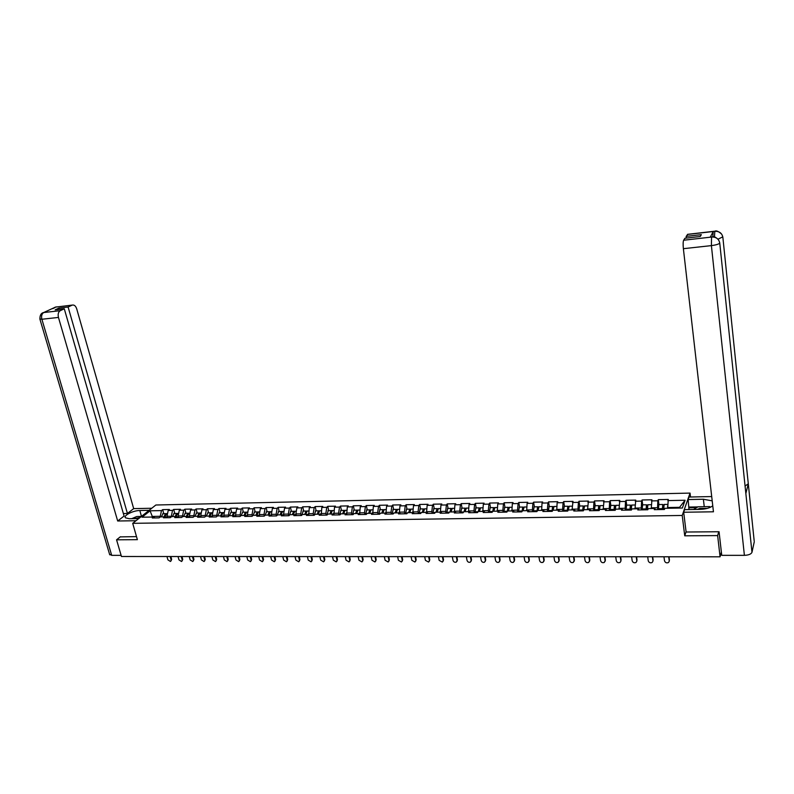<?xml version="1.0" encoding="UTF-8"?>
<svg xmlns="http://www.w3.org/2000/svg" width="794" height="794" viewBox="0 0 794 794"><rect width="100%" height="100%" fill="white"/><g stroke="black" fill="none" stroke-linecap="round" stroke-linejoin="round"><path stroke-width="1.19" d="M690.046 493.094L155.862 505.004L132.707 523.335L682.215 515.465L690.046 493.094L690.512 497.004M152.527 517.023L150.076 510.82L142.027 517.202L153.52 517.013L152.309 517.976L159.088 517.867L160.289 516.894L164.656 516.825L166.194 517.748M150.076 510.82L161.48 510.592L162.651 509.649L163.763 513.668M167.445 517.728L167.018 516.179L168.199 510.463L169.37 509.51L162.651 509.649M168.199 510.463L172.536 510.373L173.697 509.43L174.799 513.46M178.581 517.549L178.154 515.981L179.325 510.244L180.476 509.291L173.697 509.43M179.325 510.244L183.702 510.155L184.853 509.202L185.945 513.252M189.826 517.36L189.409 515.792L190.56 510.016L191.701 509.063L184.853 509.202M190.56 510.016L194.977 509.937L196.118 508.974L197.21 513.053M201.19 517.172L200.763 515.594L201.904 509.798L203.036 508.835L196.118 508.974M201.904 509.798L206.371 509.708L207.492 508.746L208.574 512.845M212.663 516.983L212.246 515.395L213.358 509.569L214.479 508.607L207.492 508.746M213.358 509.569L217.874 509.48L218.985 508.517L220.057 512.626M224.245 516.785L223.829 515.197L224.93 509.341L226.032 508.368L218.985 508.517M224.93 509.341L229.486 509.252L230.588 508.279L231.65 512.418M235.947 516.596L235.54 514.988L236.622 509.113L237.704 508.13L230.588 508.279M236.622 509.113L241.227 509.023L242.309 508.041L243.361 512.199M247.768 516.398L247.361 514.79L248.423 508.875L249.505 507.902L242.309 508.041M248.423 508.875L253.078 508.785L254.14 507.803L255.182 511.981M259.707 516.199L259.31 514.581L260.353 508.646L261.415 507.654L254.14 507.803M260.353 508.646L265.047 508.547L266.099 507.565L267.131 511.763M271.776 516.001L271.379 514.373L272.402 508.408L273.444 507.416L266.099 507.565M272.402 508.408L277.146 508.309L278.178 507.316L279.2 511.544M283.964 515.802L283.567 514.165L284.57 508.16L285.602 507.168L278.178 507.316M284.57 508.16L289.363 508.071L290.386 507.068L291.398 511.316M296.271 515.594L295.884 513.946L296.867 507.922L297.879 506.919L290.386 507.068M296.867 507.922L301.71 507.823L302.713 506.82L303.715 511.088M308.697 515.316L309.283 507.674L310.285 506.671L302.713 506.82M309.283 507.674L314.176 507.574L315.168 506.572L316.161 510.86M321.233 514.978L321.838 507.426L322.821 506.423L315.168 506.572M321.838 507.426L326.781 507.326L327.753 506.324L328.736 510.631M333.907 514.641L334.522 507.177L335.485 506.165L327.753 506.324M334.522 507.177L339.514 507.078L340.477 506.066L341.45 510.393M346.71 514.294L347.335 506.919L348.288 505.907L340.477 506.066M347.335 506.919L352.387 506.82L353.33 505.808L354.283 510.165M359.652 513.936L360.287 506.671L361.22 505.649L353.33 505.808M360.287 506.671L365.389 506.562L366.312 505.54L367.265 509.927M372.733 513.559L373.379 506.403L374.292 505.381L366.312 505.54M373.379 506.403L378.539 506.304L379.443 505.272L380.376 509.679M385.944 513.172L386.609 506.145L387.502 505.113L379.443 505.272M386.609 506.145L391.819 506.046L392.702 505.014L393.626 509.44M399.322 512.835L399.978 505.887L400.851 504.845L392.702 505.014M399.978 505.887L405.248 505.778L406.111 504.736L407.024 509.192M412.86 512.606L413.495 505.619L414.349 504.577L406.111 504.736M413.495 505.619L418.825 505.51L419.669 504.468L420.562 508.944M426.547 512.368L427.162 505.341L427.996 504.299L419.669 504.468M427.162 505.341L432.541 505.242L433.365 504.19L434.249 508.686M440.382 512.14L440.968 505.073L441.782 504.021L433.365 504.19M440.968 505.073L446.417 504.964L447.221 503.912L448.084 508.438M454.367 511.902L454.932 504.795L455.726 503.733L447.221 503.912M454.932 504.795L460.431 504.686L461.215 503.624L462.078 508.18M468.51 511.654L469.046 504.518L469.82 503.456L461.215 503.624M469.046 504.518L474.613 504.408L475.378 503.346L476.211 507.922M482.812 511.415L483.328 504.24L484.072 503.168L475.378 503.346M483.328 504.24L488.945 504.121L489.69 503.049L490.513 507.654M497.272 511.167L497.759 503.952L498.483 502.88L489.69 503.049M497.759 503.952L503.446 503.843L504.16 502.761L504.974 507.386M511.892 510.919L512.348 503.664L513.053 502.582L504.16 502.761M512.348 503.664L518.105 503.545L518.79 502.463L519.594 507.118M526.68 510.671L527.107 503.366L527.792 502.284L518.79 502.463M527.107 503.366L532.923 503.257L533.598 502.165L534.372 506.85M541.637 510.413L542.034 503.078L542.689 501.987L533.598 502.165M542.034 503.078L547.92 502.959L548.565 501.868L549.329 506.572M556.763 510.155L557.13 502.781L557.765 501.679L548.565 501.868M557.13 502.781L563.085 502.662L563.7 501.56L564.455 506.294M572.057 509.897L573.01 501.371L563.7 501.56M572.405 502.473L578.419 502.354L579.015 501.252L579.749 506.016M587.54 509.639L588.423 501.064L579.015 501.252M587.848 502.165L593.942 502.046L594.508 500.935L595.222 505.728M603.192 509.371L604.026 500.746L594.508 500.935M603.47 501.858L609.633 501.739L610.169 500.627L610.864 505.441M619.032 509.063L619.806 500.428L610.169 500.627M619.28 501.55L625.513 501.421L626.029 500.299L626.704 505.153M635.031 508.577L635.766 500.111L626.029 500.299M635.279 501.232L641.582 501.103L642.068 499.982L642.723 504.855M651.279 508.557L651.924 499.783L642.068 499.982M651.457 500.915L657.839 500.786L658.295 499.654L658.931 504.557M667.685 508.269L668.27 499.456L658.295 499.654M667.833 500.587L685.093 500.25L682.344 508.021L664.866 508.319L664.419 509.49L654.276 509.659L654.742 508.497L648.291 508.607L647.805 509.768L637.79 509.937L638.297 508.775L631.915 508.885L631.399 510.046L621.504 510.205L622.03 509.053L615.727 509.153L615.191 510.314L605.405 510.473L605.961 509.321L599.728 509.43L599.162 510.572L589.495 510.741L590.081 509.589L583.927 509.698L583.332 510.84L573.774 510.999L574.39 509.857L568.306 509.966L567.68 511.098L558.242 511.257L558.877 510.125L552.862 510.224L552.207 511.356L542.878 511.505L543.543 510.383L537.598 510.482L536.923 511.604L527.692 511.763L528.387 510.641L522.502 510.741L521.807 511.862L512.686 512.011L513.4 510.899L507.584 510.999L506.86 512.11L497.838 512.259L498.582 511.147L492.836 511.247L492.082 512.348L483.169 512.497L483.933 511.396L478.246 511.495L477.472 512.596L468.659 512.735L469.443 511.644L463.825 511.733L463.031 512.835L454.317 512.974L455.121 511.882L449.563 511.981L448.749 513.073L440.124 513.212L440.948 512.13L435.459 512.219L434.616 513.301L426.09 513.44L426.944 512.368L421.505 512.458L420.651 513.529L412.215 513.678L413.088 512.596L407.709 512.686L406.836 513.758L398.489 513.897L399.382 512.835L394.062 512.924L393.159 513.986L384.911 514.125L385.824 513.063L380.564 513.152L379.641 514.214L371.483 514.353L372.406 513.291L367.205 513.381L366.272 514.433L358.193 514.572L359.146 513.519L353.995 513.599L353.042 514.651L345.053 514.79L346.015 513.738L340.924 513.827L339.951 514.869L332.041 514.998L333.023 513.956L327.991 514.046L326.999 515.088L319.178 515.217L320.181 514.175L315.188 514.264L314.186 515.296L306.444 515.425L307.457 514.393L302.524 514.482L301.502 515.505L293.84 515.634L294.882 514.611L289.999 514.691L288.956 515.713L281.374 515.842L282.426 514.82L277.592 514.899L276.54 515.921L269.037 516.05L270.099 515.028L265.315 515.108L264.243 516.13L256.819 516.249L257.901 515.237L253.167 515.316L252.085 516.328L244.731 516.447L245.832 515.445L241.148 515.524L240.046 516.527L232.771 516.646L233.883 515.643L229.238 515.723L228.126 516.725L220.93 516.844L222.052 515.842L217.457 515.921L216.325 516.924L209.199 517.033L210.341 516.04L205.795 516.12L204.654 517.112L197.597 517.231L198.748 516.239L194.252 516.318L193.091 517.301L186.104 517.42L187.275 516.437L182.819 516.507L181.647 517.49L174.73 517.609L175.911 516.626L167.018 516.179M164.656 516.825L163.465 517.797L170.313 517.678L171.494 516.705M171.355 516.1L172.536 510.373M182.729 516.586L182.541 515.911L178.154 515.981M182.541 515.911L183.702 510.155M175.911 516.626L177.429 517.559M194.044 516.487L193.835 515.713L189.409 515.792M193.835 515.713L194.977 509.937M187.275 516.437L188.773 517.38M205.477 516.398L205.239 515.514L200.763 515.594M205.239 515.514L206.371 509.708M198.748 516.239L200.237 517.182M217.02 516.308L216.762 515.316L212.246 515.395M216.762 515.316L217.874 509.48M210.341 516.04L211.819 516.993M228.682 516.229L228.394 515.117L223.829 515.197M228.394 515.117L229.486 509.252M222.052 515.842L223.511 516.805M240.463 516.14L240.145 514.909L235.54 514.988M240.145 514.909L241.227 509.023M233.883 515.643L235.322 516.606M252.363 516.07L252.016 514.711L247.361 514.79M252.016 514.711L253.078 508.785M245.832 515.445L247.252 516.408M264.382 516.001L264.015 514.502L259.31 514.581M264.015 514.502L265.047 508.547M257.901 515.237L259.31 516.209M276.52 515.921L276.123 514.294L271.379 514.373M276.123 514.294L277.146 508.309M270.099 515.028L271.488 516.001M288.758 515.723L288.371 514.085L283.567 514.165M288.371 514.085L289.363 508.071M282.426 514.82L283.795 515.802M301.125 515.514L300.728 513.867L295.884 513.946M300.728 513.867L301.71 507.823M294.882 514.611L296.231 515.594M313.61 515.306L313.223 513.649L308.33 513.738M313.223 513.649L314.176 507.574M307.457 514.393L308.797 515.385M326.235 515.098L325.848 513.43L320.895 513.519M325.848 513.43L326.781 507.326M320.181 514.175L321.491 515.177M338.988 514.889L338.611 513.212L333.599 513.301M338.611 513.212L339.514 507.078M333.023 513.956L334.324 514.969M351.871 514.671L351.504 512.993L346.442 513.083M351.504 512.993L352.387 506.82M346.015 513.738L347.286 514.75M364.893 514.462L364.525 512.765L359.414 512.855M364.525 512.765L365.389 506.562M359.146 513.519L360.397 514.532M378.063 514.244L377.696 512.537L372.535 512.626M377.696 512.537L378.539 506.304M372.406 513.291L373.637 514.314M391.363 514.016L391.005 512.309L385.785 512.398M391.005 512.309L391.819 506.046M385.824 513.063L387.025 514.095M404.811 513.797L404.454 512.08L399.183 512.17M404.454 512.08L405.248 505.778M399.382 512.835L400.563 513.867M418.408 513.569L418.061 511.842L412.721 511.931M418.061 511.842L418.825 505.51M413.088 512.596L414.25 513.639M432.144 513.341L431.807 511.604L426.408 511.693M431.807 511.604L432.541 505.242M426.944 512.368L428.075 513.41M446.039 513.113L445.702 511.366L440.243 511.455M445.702 511.366L446.417 504.964M440.948 512.13L442.069 513.182M460.083 512.884L459.746 511.128L454.237 511.217M459.746 511.128L460.431 504.686M455.121 511.882L456.203 512.944M474.286 512.646L473.958 510.879L468.381 510.979M473.958 510.879L474.613 504.408M469.443 511.644L470.505 512.706M488.638 512.408L488.32 510.631L482.683 510.731M488.32 510.631L488.945 504.121M483.933 511.396L484.965 512.467M503.158 512.17L502.84 510.383L497.143 510.482M502.84 510.383L503.446 503.843M498.582 511.147L499.585 512.229M517.847 511.922L517.529 510.125L511.773 510.224M517.529 510.125L518.105 503.545M513.4 510.899L514.373 511.981M532.695 511.673L532.387 509.867L526.561 509.966M532.387 509.867L532.923 503.257M528.387 510.641L529.33 511.733M547.711 511.425L547.413 509.609L541.518 509.708M547.413 509.609L547.92 502.959M543.543 510.383L544.466 511.485M562.896 511.177L562.609 509.351L556.644 509.45M562.609 509.351L563.085 502.662M558.877 510.125L559.77 511.227M578.26 510.919L577.982 509.083L571.948 509.182M577.982 509.083L578.419 502.354M574.39 509.857L575.253 510.969M593.803 510.661L593.535 508.815L587.431 508.924M593.535 508.815L593.942 502.046M590.081 509.589L590.915 510.711M609.534 510.403L609.266 508.547L603.093 508.646M609.266 508.547L609.633 501.739M605.961 509.321L606.765 510.453M625.444 510.145L625.176 508.269L618.933 508.378M625.176 508.269L625.513 501.421M622.03 509.053L622.794 510.185M641.532 509.877L641.284 507.991L634.962 508.1M641.284 507.991L641.582 501.103M638.297 508.775L639.021 509.917M657.819 509.599L657.571 507.713L651.179 507.823M657.571 507.713L657.839 500.786M654.742 508.497L655.437 509.639M720.892 553.726L721.468 553.726L721.299 552.197L720.069 556.812L717.647 535.593L718.729 531.752M721.468 553.726L721.647 554.52M679.287 508.081L679.555 507.326L667.595 507.535M679.555 507.326L685.093 500.25M120.39 536.754L116.559 539.811L121.452 556.505L720.069 556.812M116.559 539.811L137.382 539.662L132.707 523.335M686.085 531.781L684.736 535.821L717.647 535.593M684.736 535.821L682.215 515.465M160.448 516.894L160.279 516.289L152.359 516.428L151.594 517.043M160.279 516.289L161.48 510.592M153.52 517.013L155.068 517.936M663.973 556.783L664.509 560.822C665.213 562.678 666.513 563.254 668.429 562.549L669.233 561.308M669.005 556.783L669.451 560.207M668.707 556.783L669.233 560.832M662.662 509.52L662.841 505.828L663.625 509.51L664.171 504.458M663.546 506.592L662.762 504.488L662.394 509.53M658.881 504.557L658.345 509.599M667.645 505.897L667.595 507.435M667.595 507.584L667.625 508.279M707.226 508.398L699.832 508.418L697.122 509.42M693.559 509.47L698.055 506.79L709.727 506.592L710.451 507.247M131.685 518.69L136.717 516.527L141.411 516.437M140.032 517.539L133.958 518.651M745.774 492.796L751.978 552.296C751.154 554.143 748.623 555.155 744.395 555.343L721.736 555.343L719.066 531.742L686.115 532.02L683.684 512.249L684.597 509.619L700.11 509.371C705.697 509.153 709.915 507.971 712.764 505.818M712.198 500.855L703.375 499.247L688.12 499.555L688.994 497.034L711.712 496.558M683.684 512.249L713.449 511.793L683.376 248.691C682.969 244.443 683.058 241.624 683.644 240.235L684.934 238.25L700.209 236.513L701.34 234.647L686.155 236.384L687.793 234.319M688.994 509.55L688.12 499.555M754.191 540.982L748.295 483.824L745.07 486.007M751.978 552.296L754.27 541.776M719.711 242.676L745.854 493.521L748.295 483.824L722.858 237.277C722.014 233.208 719.394 231.223 715.017 231.312L687.415 234.448M712.823 236.801L713.22 231.54L710.342 237.059M686.155 236.384L686.344 238.091M689.023 507.058L697.866 506.909M696.636 507.634L688.785 507.773M711.96 236.87L709.985 237.198M744.395 555.343L711.394 245.614C715.98 245.009 718.769 244.175 719.771 243.103C718.888 238.964 716.228 236.94 711.781 237.029L711.613 237.009M141.491 516.378L139.823 510.512C133.104 510.473 122.891 515.683 125.551 517.847L129.313 518.73L138.712 518.581M139.823 510.512L149.133 510.324M151.753 508.249L133.68 508.626L127.427 513.46L68.105 307.03L72.075 305.174L55.52 307.099L43.67 312.538L60.235 310.692C58.329 311.933 57.744 314.186 58.458 317.431L41.884 319.257L111.696 555.353L121.115 555.353M123.368 513.539L127.427 513.46M59.361 309.362L58.984 308.072L55.133 309.849L64.284 308.806L124.092 516.05L117.681 521.003L58.458 317.431M136.002 520.725L117.681 521.003M133.68 508.626L76.7 308.806C75.708 305.958 74.249 304.717 72.314 305.085L72.075 305.174M111.696 555.353L109.542 554.202M64.284 308.806L60.235 310.692M58.984 308.072L68.105 307.03M120.222 536.893L136.508 536.625M54.558 307.893L55.54 307.119M53.615 308.012L55.511 307.099M41.784 313.432L43.67 312.538M647.706 556.773L648.241 560.792C648.946 562.628 650.226 563.204 652.102 562.519L652.906 561.318M652.688 556.773L653.144 560.177M652.38 556.773L652.916 560.802M631.617 556.763L632.173 560.763C632.868 562.569 634.128 563.154 635.984 562.489L636.778 561.328M636.57 556.773L637.036 560.147M636.232 556.773L636.788 560.772M615.717 556.763L616.293 560.723C616.978 562.519 618.218 563.095 620.045 562.46L620.839 561.338M620.63 556.763L621.116 560.117M620.283 556.763L620.858 560.733M600.006 556.753L600.592 560.693C601.266 562.47 602.497 563.045 604.294 562.44L605.375 560.098L605.088 561.348M604.879 556.753L605.375 560.098M604.522 556.753L605.107 560.703M584.473 556.743L585.079 560.663C585.744 562.42 586.955 562.996 588.721 562.41L589.823 560.068L589.505 561.348M589.307 556.743L589.823 560.068M588.93 556.743L589.535 560.673M646.356 509.798L646.554 506.125L647.229 508.726M647.239 506.463L646.475 504.786L646.068 509.798M642.644 504.855L642.068 509.867M647.884 504.766L647.318 509.778M630.238 510.066L630.456 506.413L631.041 508.15M631.121 506.463L630.376 505.083L629.93 510.066M626.605 505.153L625.98 510.135M631.776 505.053L631.161 510.046M614.308 510.324L614.546 506.701L615.082 507.922M615.201 506.542L614.467 505.381L613.98 510.334M610.745 505.441L610.08 510.393M615.856 505.351L615.201 510.284M599.47 506.671L598.736 505.669L598.219 510.592M595.073 505.728L594.359 510.651M598.557 510.582L598.815 506.979L599.321 507.862M600.125 505.639L599.391 510.125M583.908 506.83L583.193 505.947L582.637 510.85M579.58 506.016L578.826 510.909M582.995 510.84L583.272 507.257L583.749 507.922M584.573 505.927L583.759 510.016M569.109 556.733L569.735 560.633C570.39 562.36 571.591 562.946 573.328 562.38L574.439 560.038L574.112 561.358M573.923 556.733L574.439 560.038M573.526 556.733L574.141 560.643M568.534 507.009L567.819 506.235L567.234 511.108M564.266 506.304L563.462 511.167M567.601 511.098L567.899 507.535L568.345 508.041M569.199 506.205L568.325 509.966M553.934 556.723L554.559 560.604C555.214 562.311 556.396 562.896 558.113 562.351L559.234 560.018L558.887 561.358M558.698 556.733L559.234 560.018M558.291 556.733L558.926 560.614M553.339 507.197L552.624 506.512L552.009 511.356M549.12 506.582L548.277 511.415M552.366 511.088L552.713 507.803L553.13 508.19M554.004 506.493L553.081 510.224M538.918 556.723L539.563 560.574C540.218 562.271 541.379 562.847 543.066 562.321L544.198 559.988L543.84 561.358M543.652 556.723L544.198 559.988M543.235 556.723L543.88 560.584M538.312 507.396L537.607 506.79L536.952 511.554M534.144 506.85L533.27 511.664M537.29 510.989L538.084 508.368M538.977 506.761L538.014 510.473M524.08 556.713L524.735 560.544C525.38 562.221 526.531 562.797 528.189 562.291L529.33 559.959L528.953 561.358M528.774 556.713L529.33 559.959M528.338 556.713L529.003 560.554M523.454 507.604L522.75 507.058L522.035 511.485M519.345 507.128L518.422 511.912M522.392 510.919L523.196 508.557M524.119 507.038L523.117 510.731M509.401 556.703L510.076 560.514C510.711 562.172 511.842 562.748 513.48 562.261L514.631 559.939L514.234 561.348M514.065 556.703L514.631 559.939M513.619 556.703L514.284 560.524M508.756 507.823L508.071 507.336L507.297 511.435M504.706 507.396L503.753 512.16M507.674 510.989L508.488 508.765M509.42 507.306L508.378 510.979M494.89 556.693L495.575 560.495C496.2 562.122 497.322 562.708 498.94 562.231L500.101 559.909L499.684 561.348M499.525 556.703L500.101 559.909M499.059 556.703L499.744 560.495M494.235 508.041L493.54 507.604L492.717 511.415M490.226 507.664L489.233 512.398M493.134 511.237L493.937 508.974M494.89 507.574L493.818 511.227M480.529 556.693L481.233 560.465C481.859 562.083 482.97 562.658 484.558 562.202L485.72 559.889L485.293 561.338M485.134 556.693L485.72 559.889M484.658 556.693L485.352 560.475M479.864 508.269L479.179 507.862L478.306 511.495M475.914 507.922L474.881 512.636M478.752 511.485L479.546 509.202M480.529 507.842L479.407 511.475M466.336 556.683L467.051 560.435C467.666 562.033 468.768 562.618 470.326 562.172L471.507 559.859L471.06 561.338M470.911 556.683L471.507 559.859M470.415 556.683L471.12 560.445M465.651 508.497L464.976 508.13L464.073 511.733M461.751 508.18L460.689 512.874M464.53 511.723L465.314 509.42M466.316 508.1L465.165 511.713M452.292 556.673L453.017 560.405C453.642 561.993 454.714 562.569 456.262 562.142L457.443 559.839L456.987 561.328M456.838 556.673L457.443 559.839M456.332 556.673L457.046 560.415M451.597 508.716L450.923 508.388L450 511.971M447.747 508.438L446.655 513.103M450.456 511.961L451.24 509.649M452.262 508.359L451.071 511.951M438.407 556.663L439.142 560.375L442.347 562.102L443.538 559.81L443.062 561.318M442.913 556.673L443.538 559.81M442.397 556.673L443.131 560.385M437.702 508.944L437.028 508.636L436.075 512.209M433.891 508.696L432.76 513.331M436.541 512.199L437.315 509.887M438.357 508.617L437.137 512.19M424.671 556.663L425.415 560.356L428.581 562.073L429.772 559.79L429.286 561.308M429.147 556.663L429.772 559.79M428.621 556.663L429.365 560.356M423.956 509.172L423.281 508.894L422.299 512.448M420.185 508.944L419.024 513.559M422.785 512.438L423.539 510.115M424.611 508.865L423.351 512.428M411.084 556.654L411.838 560.326L414.964 562.043L416.165 559.76L415.659 561.298M415.53 556.654L416.165 559.76M414.984 556.654L415.738 560.336M410.349 509.401L409.684 509.143L408.672 512.676M406.627 509.202L405.436 513.787M409.168 512.666L409.912 510.353M411.004 509.123L409.714 512.656M397.635 556.644L398.399 560.296L401.496 562.013L402.697 559.74L402.181 561.289M402.052 556.654L402.697 559.74M401.496 556.654L402.26 560.306M396.891 509.629L396.226 509.391L395.194 512.904M393.219 509.44L391.998 514.006M395.7 512.894L396.424 510.592M397.546 509.361L396.226 512.884M384.336 556.644L385.11 560.276L388.167 561.983L389.368 559.72L388.852 561.279M388.713 556.644L389.368 559.72M388.157 556.644L388.931 560.276M383.581 509.857L382.916 509.639L381.854 513.132M379.949 509.688L378.698 514.224M382.371 513.123L383.085 510.83M384.227 509.609L382.877 513.113M371.175 556.634L371.959 560.246L374.976 561.954L376.187 559.691L375.651 561.269M375.522 556.634L376.187 559.691M374.957 556.634L375.741 560.256M370.411 510.085L369.756 509.877L368.664 513.351M366.818 509.927L365.538 514.443M369.19 513.341L369.895 511.068M371.056 509.857L369.676 513.341M358.144 556.624L358.948 560.227L361.935 561.924L363.146 559.671L362.6 561.249M362.471 556.634L363.146 559.671M361.885 556.634L362.689 560.227M357.379 510.304L356.724 510.115L355.613 513.579M353.826 510.165L352.516 514.661M356.149 513.569L356.834 511.306M358.025 510.095L356.615 513.559M345.261 556.624L346.065 560.197L349.023 561.894L350.243 559.651L349.688 561.239M349.558 556.624L350.243 559.651M348.963 556.624L349.767 560.207M344.477 510.532L343.832 510.353L342.69 513.797M340.973 510.403L339.634 514.879M343.236 513.787L343.911 511.544M345.122 510.334L343.683 513.778M332.507 556.614L333.321 560.167L336.249 561.864L337.47 559.631L336.904 561.219M336.775 556.614L337.47 559.631M336.17 556.614L336.984 560.177M331.713 510.75L331.068 510.592L329.907 514.016M328.25 510.641L326.89 515.088M330.463 514.006L331.118 511.783M332.358 510.562L330.89 513.996M319.883 556.604L320.716 560.147L323.605 561.834L324.825 559.601L324.25 561.209M324.131 556.614L324.825 559.601M323.515 556.614L324.339 560.157M319.089 510.979L318.444 510.82L317.263 514.224M315.665 510.87L314.265 515.217M317.818 514.214L318.463 512.021M319.724 510.8L318.225 514.214M307.397 556.604L308.231 560.117L311.099 561.805L312.31 559.581L311.734 561.189M311.615 556.604L312.31 559.581M310.99 556.604L311.824 560.127M306.583 511.197L305.948 511.048L304.747 514.443M303.199 511.098L301.76 515.256M305.313 514.433L305.938 512.249M307.218 511.028L305.7 514.423M295.031 556.594L295.874 560.098L298.713 561.775L299.933 559.562L299.338 561.169M299.219 556.594L299.933 559.562M298.584 556.594L299.427 560.107M294.217 511.415L293.572 511.276L292.351 514.651M290.872 511.326L289.383 515.296M292.926 514.641L293.532 512.487M294.852 511.257L293.304 514.631M282.793 556.584L283.647 560.078L286.455 561.755L287.676 559.542L287.081 561.159M286.962 556.594L287.676 559.542M286.316 556.594L287.16 560.078M281.969 511.624L281.334 511.505L280.093 514.859M278.664 511.554L277.126 515.346M280.679 514.849L281.265 512.726M282.604 511.475L281.026 514.84M270.685 556.584L271.548 560.048L274.327 561.725L275.548 559.522L274.942 561.14M274.813 556.584L275.548 559.522M274.168 556.584L275.022 560.058M269.851 511.842L269.216 511.723L267.955 515.068M266.586 511.773L265.007 515.405M268.541 515.058L269.116 512.964M270.476 511.703L268.878 515.048M258.695 556.574L259.569 560.028L262.318 561.695L263.539 559.502L262.923 561.12M262.804 556.574L263.539 559.502M262.139 556.574L263.012 560.028M257.852 512.061L257.216 511.941L255.936 515.266M254.616 511.991L252.998 515.475M256.541 515.256L257.087 513.192M258.477 511.922L256.859 515.256M246.825 556.574L247.698 559.998L250.428 561.666L251.648 559.482L251.023 561.1M250.904 556.574L251.648 559.482M250.239 556.574L251.112 560.008M245.971 512.269L245.346 512.16L244.036 515.475M242.775 512.209L241.128 515.534M244.651 515.465L245.177 513.43M246.597 512.14L244.949 515.455M235.074 556.564L235.957 559.978L238.657 561.636L239.877 559.462L239.252 561.08M239.133 556.564L239.877 559.462M238.448 556.564L239.331 559.988M234.21 512.477L233.585 512.378L232.265 515.673M231.054 512.428L229.377 515.723M232.88 515.663L233.396 513.668M234.835 512.358L233.168 515.653M223.442 556.554L224.335 559.959L227.005 561.606L228.225 559.433L227.59 561.06M227.471 556.564L228.225 559.433M226.786 556.564L227.67 559.959M222.568 512.686L221.953 512.596L220.603 515.872M219.452 512.636L217.745 515.921M221.228 515.862L221.725 513.897M223.193 512.567L221.496 515.852M211.919 556.554L212.822 559.939L215.472 561.576L216.683 559.413L216.047 561.04M215.928 556.554L216.683 559.413M215.234 556.554L216.127 559.939M211.045 512.894L210.43 512.805L209.07 516.07M207.959 512.855L206.232 516.11M209.695 516.05L210.162 514.135M211.661 512.785L209.953 516.05M200.515 556.544L201.418 559.909L204.048 561.557L205.259 559.393L204.614 561.021M204.495 556.544L205.259 559.393M203.79 556.544L204.703 559.919M199.631 513.093L199.016 513.013L197.637 516.259M196.575 513.063L194.838 516.308M198.272 516.249L198.728 514.363M200.247 512.993L198.51 516.249M189.22 556.544L190.133 559.889L192.734 561.527L193.944 559.373L193.299 561.001M193.18 556.544L193.944 559.373M192.466 556.544L193.379 559.899M188.337 513.301L187.721 513.222L186.322 516.447M185.31 513.271L183.543 516.497M186.967 516.437L187.394 514.591M188.952 513.202L187.185 516.437M178.035 556.534L178.958 559.869L181.528 561.497L182.749 559.363L182.094 560.991M181.965 556.534L182.749 559.363M181.25 556.534L182.173 559.869M177.141 513.5L176.526 513.43L175.117 516.646M174.154 513.47L172.367 516.686M175.772 516.636L176.169 514.83M177.757 513.41L175.98 516.676M166.958 556.534L167.891 559.849L170.442 561.467L171.653 559.343L170.988 560.991M170.869 556.534L171.653 559.343M170.144 556.534L171.067 559.849M166.065 513.698L165.45 513.629L164.021 516.834M163.107 513.678L161.301 516.874M164.686 516.834L165.063 515.058M166.671 513.609L164.884 516.954M663.308 507.019L662.553 507.029M662.325 508.626L658.276 508.696M664.767 508.587L663.586 508.607M713.22 231.54L715.007 231.312M683.644 240.235L711.771 237.029M711.573 237.078L711.394 245.614L683.376 248.691M704.248 506.681L703.375 499.247M722.798 236.85L718.024 239.183M714.451 236.959L714.828 231.352M43.69 312.568C41.764 313.799 41.169 316.032 41.884 319.257L39.839 318.89M56.84 306.861L55.679 307.06M45.01 312.29L43.829 312.499M647.041 507.297L646.247 507.316M645.988 508.904L641.989 508.964M648.182 508.865L647.239 508.885M630.962 507.584L630.128 507.594M629.86 509.172L625.9 509.242M631.796 509.143L631.091 509.153M615.072 507.862L614.199 507.872M613.911 509.44L610 509.51M599.311 508.13L598.458 508.15M598.15 509.708L594.279 509.778M583.719 508.408L582.885 508.418M582.568 509.976L578.747 510.036M568.306 508.676L567.502 508.686M567.164 510.234L563.383 510.294M553.061 508.944L552.296 508.954M551.939 510.492L548.207 510.552M538.004 509.202L537.25 509.222M536.883 510.741L533.191 510.81M523.107 509.46L522.383 509.48M521.995 510.999L518.343 511.058M508.378 509.718L507.684 509.738M507.277 511.247L503.674 511.306M493.808 509.976L493.143 509.986M492.667 511.495L489.154 511.554M479.407 510.224L478.762 510.244M478.077 511.743L474.802 511.793M465.165 510.473L464.54 510.492M463.646 511.981L460.609 512.031M451.071 510.721L450.476 510.731M449.374 512.219L446.565 512.269M437.137 510.969L436.571 510.979M435.271 512.458L432.68 512.507M423.361 511.207L422.805 511.217M421.316 512.696L418.944 512.735M409.724 511.445L409.198 511.455M407.511 512.934L405.357 512.964M396.236 511.683L395.73 511.693M393.864 513.162L391.908 513.192M380.356 513.39L378.609 513.42M366.997 513.619L365.448 513.639M353.777 513.837L352.427 513.857M340.705 514.055L339.544 514.075M327.763 514.274L326.8 514.294M314.96 514.492L314.186 514.512M321.104 514.393L320.468 514.403M302.296 514.711L301.69 514.72M308.529 514.601L307.754 514.611M296.083 514.81L295.179 514.83M283.776 515.018L282.733 515.038M271.588 515.227L270.417 515.246M259.519 515.435L258.219 515.455M247.579 515.634L246.15 515.653M235.749 515.832L234.2 515.862M224.047 516.031L222.38 516.06M212.464 516.229L210.668 516.259M200.991 516.418L199.086 516.447M189.627 516.616L187.612 516.646M178.382 516.805L176.248 516.834M167.236 516.993L165.003 517.023M721.647 554.589L720.664 554.589M662.762 504.488L658.722 504.567M667.704 504.398L664.022 504.468M718.431 239.758C713.25 234.488 712.387 237.743 711.682 236.91L710.054 237.098M721.627 234.091C718.461 231.332 716.228 230.359 714.928 231.193L687.485 234.349M109.731 554.827L39.928 319.208C39.819 315.426 40.98 313.213 43.392 312.578M55.243 307.139L52.95 308.638M55.272 307.139L72.314 305.085M43.422 312.578L44.98 312.3M646.475 504.786L642.485 504.865M651.308 504.696L647.715 504.766M630.376 505.083L626.426 505.153M635.101 504.994L631.607 505.063M614.467 505.381L610.566 505.45M619.092 505.292L615.678 505.351M598.736 505.669L594.885 505.738M603.261 505.579L599.936 505.639M583.193 505.947L579.382 506.026M587.62 505.867L584.374 505.927M567.819 506.235L564.058 506.304M572.156 506.155L569 506.215M552.624 506.512L548.902 506.582M556.862 506.433L553.795 506.493M537.607 506.79L533.925 506.86M541.756 506.711L538.759 506.771M522.75 507.058L519.117 507.128M526.809 506.989L523.891 507.038M508.071 507.336L504.468 507.396M512.031 507.257L509.192 507.316M493.54 507.604L489.987 507.664M497.421 507.525L494.652 507.584M479.179 507.862L475.656 507.932M482.97 507.793L480.281 507.842M464.976 508.13L461.493 508.19M468.688 508.061L466.058 508.1M450.923 508.388L447.479 508.448M454.555 508.319L452.004 508.368M437.028 508.636L433.623 508.706M440.571 508.577L438.089 508.617M423.281 508.894L419.917 508.954M426.745 508.825L424.333 508.875M409.684 509.143L406.349 509.202M413.069 509.083L410.726 509.123M396.226 509.391L392.931 509.45M399.541 509.331L397.258 509.371M382.916 509.639L379.661 509.698M386.162 509.579L383.939 509.619M369.756 509.877L366.52 509.937M372.912 509.817L370.758 509.857M356.724 510.115L353.529 510.175M359.811 510.056L357.717 510.095M343.832 510.353L340.666 510.413M346.849 510.294L344.814 510.334M331.068 510.592L327.942 510.641M334.016 510.532L332.041 510.572M318.444 510.82L315.347 510.879M321.322 510.77L319.406 510.8M305.948 511.048L302.881 511.108M308.757 510.999L306.901 511.028M293.572 511.276L290.544 511.336M296.321 511.227L294.524 511.257M281.334 511.505L278.327 511.554M284.014 511.455L282.267 511.485M269.216 511.723L266.248 511.783M271.836 511.673L270.139 511.703M257.216 511.941L254.279 512.001M259.777 511.902L258.139 511.931M245.346 512.16L242.428 512.219M247.847 512.12L246.249 512.15M233.585 512.378L230.707 512.438M236.026 512.338L234.488 512.368M221.953 512.596L219.094 512.646M224.325 512.547L222.836 512.577M210.43 512.805L207.601 512.855M212.752 512.765L211.313 512.785M199.016 513.013L196.217 513.063M201.279 512.974L199.89 513.003M187.721 513.222L184.942 513.271M189.925 513.182L188.585 513.212M176.526 513.43L173.787 513.48M178.68 513.39L177.39 513.41M165.45 513.629L162.73 513.678M167.554 513.599L166.303 513.619"/></g></svg>
